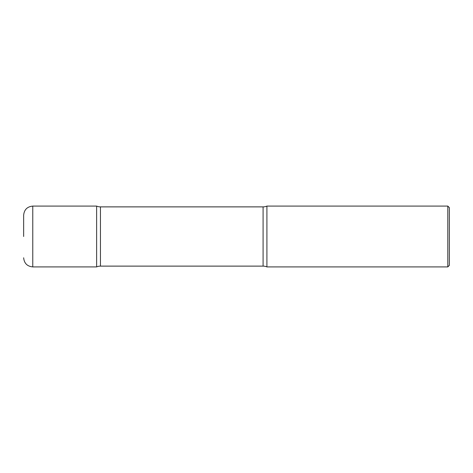 <?xml version="1.0" encoding="UTF-8"?>
<svg xmlns="http://www.w3.org/2000/svg" width="473" height="473" viewBox="0 0 473 473"><rect width="100%" height="100%" fill="white"/><g stroke="black" fill="none" stroke-linecap="round" stroke-linejoin="round"><path stroke-width="0.71" d="M23.65 236.5L23.65 215.215C24.188 209.675 27.233 206.636 32.773 206.092L32.773 266.908L96.628 266.908L96.628 206.092L96.628 266.908A9.655 9.655 0 0 1 100.447 266.122L100.447 206.878L263.089 206.878A9.655 9.655 0 0 0 266.908 206.092L266.908 266.908L266.908 206.092L447.807 206.092L447.807 266.908L266.908 266.908A9.655 9.655 0 0 0 263.089 266.122L100.447 266.122M447.807 206.092L449.35 207.635L449.35 265.365L447.807 266.908M32.773 206.092L96.628 206.092A9.655 9.655 0 0 0 100.447 206.878M263.089 266.122L263.089 206.878M32.773 266.908C27.233 266.364 24.188 263.325 23.65 257.785"/></g></svg>
